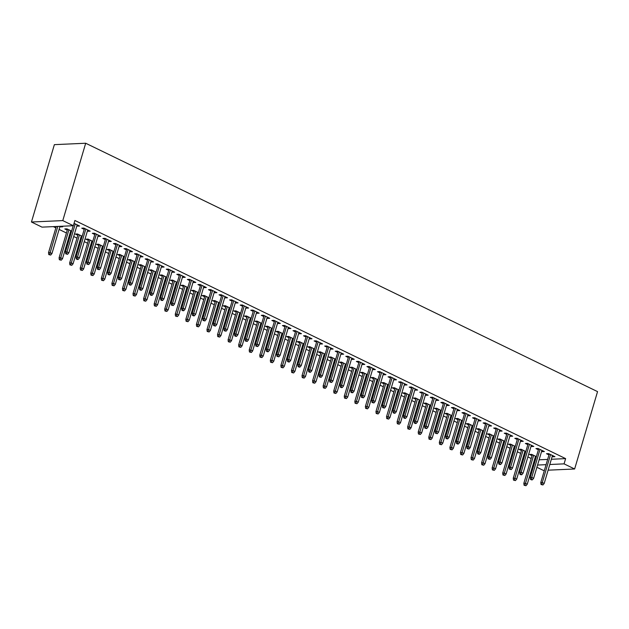 <?xml version="1.0" encoding="UTF-8"?>
<svg xmlns="http://www.w3.org/2000/svg" width="629" height="629" viewBox="0 0 629 629"><rect width="100%" height="100%" fill="white"/><g stroke="black" fill="none" stroke-linecap="round" stroke-linejoin="round"><path stroke-width="0.94" d="M53.331 226.621L55.879 227.863M59.095 229.42L66.438 232.982M69.654 234.546L70.487 234.947M73.703 236.512L77.005 238.108M80.221 239.673L81.047 240.074M84.262 241.638L87.565 243.234M90.78 244.799L91.614 245.2M94.83 246.765L98.124 248.361M101.34 249.925L102.173 250.326M105.389 251.883L108.691 253.487M111.907 255.052L112.74 255.453M115.956 257.009L119.251 258.613M122.466 260.17L123.3 260.579M126.515 262.136L129.818 263.74M133.034 265.296L133.859 265.705M137.075 267.262L140.377 268.866M143.593 270.423L144.426 270.832M147.642 272.388L150.936 273.992M154.152 275.549L154.986 275.95M158.201 277.515L161.504 279.119M164.719 280.676L165.553 281.077M168.769 282.641L172.063 284.245M175.279 285.802L176.112 286.203M179.328 287.767L182.63 289.364M185.846 290.928L186.671 291.329M189.887 292.894L193.189 294.49M196.405 296.055L197.239 296.456M200.454 298.02L203.749 299.616M206.965 301.181L207.798 301.582M211.014 303.147L214.316 304.743M217.532 306.307L218.365 306.708M221.581 308.265L224.875 309.869M228.091 311.434L228.925 311.835M232.14 313.391L235.443 314.995M238.658 316.552L239.484 316.961M242.7 318.518L246.002 320.122M249.218 321.678L250.051 322.087M253.267 323.644L256.561 325.248M259.777 326.805L260.61 327.214M263.826 328.77L267.128 330.374M270.344 331.931L271.17 332.332M274.393 333.897L277.688 335.501M280.904 337.058L281.737 337.459M284.953 339.023L288.255 340.619M291.471 342.184L292.296 342.585M295.512 344.149L298.814 345.746M302.03 347.31L302.863 347.711M306.079 349.276L309.374 350.872M312.589 352.437L313.423 352.838M316.639 354.402L319.941 355.998M323.157 357.563L323.982 357.964M327.206 359.521L330.5 361.125M333.716 362.689L334.549 363.09M337.765 364.647L341.067 366.251M344.283 367.808L345.109 368.217M348.324 369.773L351.627 371.377M354.842 372.934L355.676 373.343M358.892 374.9L362.186 376.504M365.402 378.06L366.235 378.469M369.451 380.026L372.753 381.63M375.969 383.187L376.795 383.588M380.01 385.152L383.313 386.756M386.528 388.313L387.362 388.714M390.578 390.279L393.88 391.883M397.096 393.44L397.921 393.84M401.137 395.405L404.439 397.001M407.655 398.566L408.488 398.967M411.704 400.531L414.998 402.128M418.214 403.692L419.048 404.093M422.263 405.658L425.566 407.254M428.781 408.819L429.607 409.22M432.823 410.784L436.125 412.38M439.341 413.945L440.174 414.346M443.39 415.903L446.684 417.507M449.908 419.071L450.734 419.472M453.949 421.029L457.252 422.633M460.467 424.19L461.301 424.599M464.516 426.155L467.811 427.759M471.027 429.316L471.86 429.725M475.076 431.282L478.378 432.886M481.594 434.442L482.419 434.851M485.635 436.408L488.937 438.012M492.153 439.569L492.987 439.97M496.202 441.534L499.497 443.138M502.72 444.695L503.546 445.096M506.762 446.661L510.064 448.257M513.28 449.821L514.113 450.222M517.329 451.787L520.623 453.383M523.839 454.948L524.672 455.349M527.888 456.913L531.191 458.51M42.009 227.132L31.45 222.006L54.369 144.646L85.693 143.239L597.55 391.623L574.631 468.99L564.071 463.864L565.628 458.62L74.898 220.48L73.341 225.725L42.009 227.132M544.392 470.343L543.307 470.39L536.899 467.284M533.683 465.719L532.849 465.318M71.439 231.032L71.36 232.007M71.148 232.015L70.495 231.7M67.279 230.143L64.811 228.94L66.926 228.846L71.62 231.126M88.375 230.277L88.084 231.26L90.199 231.165L83.861 228.083L81.746 228.178L84.215 229.381M88.084 231.26L87.431 230.945M92.565 241.284L92.487 242.259M92.274 242.267L91.622 241.953M88.406 240.388L85.937 239.193L88.052 239.099L92.746 241.371M109.493 240.53L109.202 241.505L111.325 241.41L104.988 238.336L102.865 238.43L105.342 239.633M109.202 241.505L108.558 241.19M113.684 251.537L113.605 252.504M113.393 252.52L112.748 252.205M109.532 250.641L107.056 249.446L109.179 249.351L113.873 251.624M130.62 250.774L130.329 251.757L132.444 251.663L126.107 248.589L123.992 248.683L126.468 249.886M130.329 251.757L129.684 251.443M134.81 261.79L134.732 262.757M134.52 262.773L133.875 262.458M130.659 260.893L128.182 259.691L130.297 259.596L134.991 261.876M151.746 261.027L151.455 262.01L153.57 261.916L147.233 258.841L145.118 258.936L147.595 260.139M151.455 262.01L150.811 261.695M155.937 272.043L155.858 273.01M155.646 273.017L155.001 272.703M151.786 271.146L149.309 269.943L151.424 269.849L156.118 272.129M172.873 271.28L172.582 272.263L174.697 272.168L168.36 269.094L166.245 269.188L168.714 270.384M172.582 272.263L171.929 271.948M177.064 282.287L176.985 283.262M176.773 283.27L176.12 282.956M172.904 281.399L170.435 280.196L172.55 280.102L177.244 282.382M193.999 281.533L193.708 282.515L195.823 282.421L189.486 279.339L187.371 279.441L189.84 280.636M193.708 282.515L193.056 282.201M198.19 292.54L198.111 293.515M197.899 293.523L197.247 293.208M194.031 291.644L191.562 290.449L193.677 290.354L198.371 292.627M215.118 291.785L214.827 292.76L216.95 292.666L210.613 289.592L208.49 289.686L210.967 290.889M214.827 292.76L214.182 292.446M219.309 302.793L219.23 303.768M219.018 303.776L218.373 303.461M215.157 301.896L212.681 300.701L214.803 300.607L219.497 302.879M236.245 302.03L235.954 303.013L238.069 302.919L231.731 299.844L229.616 299.939L232.093 301.142M235.954 303.013L235.309 302.698M240.435 313.045L240.357 314.013M240.144 314.028L239.5 313.714M236.284 312.149L233.807 310.946L235.922 310.852L240.616 313.132M257.371 312.283L257.08 313.266L259.195 313.171L252.858 310.097L250.743 310.191L253.22 311.394M257.08 313.266L256.435 312.951M261.562 323.298L261.483 324.265M261.271 324.273L260.626 323.959M257.41 322.402L254.934 321.199L257.049 321.104L261.743 323.385M278.498 322.535L278.207 323.518L280.322 323.424L273.985 320.35L271.87 320.444L274.338 321.639M278.207 323.518L277.554 323.204M282.688 333.543L282.61 334.518M282.397 334.526L281.745 334.211M278.529 332.655L276.06 331.452L278.175 331.357L282.869 333.637M299.624 332.788L299.333 333.771L301.448 333.677L295.111 330.595L292.996 330.697L295.465 331.892M299.333 333.771L298.681 333.456M303.807 343.796L303.736 344.771M303.524 344.778L302.871 344.464M299.656 342.907L297.179 341.704L299.302 341.61L303.996 343.89M320.743 343.041L320.452 344.024L322.575 343.921L316.238 340.847L314.115 340.942L316.591 342.145M320.452 344.024L319.807 343.709M324.934 354.048L324.855 355.023M324.643 355.031L323.998 354.717M320.782 353.152L318.305 351.957L320.428 351.863L325.122 354.135M341.869 353.294L341.578 354.269L343.693 354.174L337.356 351.1L335.241 351.194L337.718 352.397M341.578 354.269L340.934 353.954M346.06 364.301L345.981 365.268M345.769 365.284L345.124 364.969M341.909 363.405L339.432 362.202L341.547 362.107L346.241 364.388M362.996 363.538L362.705 364.521L364.82 364.427L358.483 361.353L356.368 361.447L358.844 362.65M362.705 364.521L362.06 364.207M367.187 374.554L367.108 375.521M366.896 375.529L366.251 375.214M363.035 373.657L360.559 372.454L362.674 372.36L367.367 374.64M384.122 373.791L383.832 374.774L385.947 374.68L379.609 371.605L377.494 371.7L379.963 372.895M383.832 374.774L383.179 374.459M388.313 384.799L388.235 385.774M388.022 385.781L387.37 385.467M384.154 383.91L381.685 382.707L383.8 382.613L388.494 384.893M405.241 384.044L404.95 385.027L407.073 384.932L400.736 381.858L398.613 381.952L401.09 383.147M404.95 385.027L404.305 384.712M409.432 395.051L409.361 396.026M409.141 396.034L408.496 395.72M405.28 394.163L402.804 392.96L404.927 392.866L409.621 395.146M426.368 394.297L426.077 395.279L428.2 395.185L421.855 392.103L419.74 392.197L422.216 393.4M426.077 395.279L425.432 394.965M430.558 405.304L430.48 406.279M430.267 406.287L429.623 405.972M426.407 404.408L423.93 403.213L426.045 403.118L430.747 405.391M447.494 404.549L447.203 405.524L449.318 405.43L442.981 402.356L440.866 402.45L443.343 403.653M447.203 405.524L446.559 405.21M451.685 415.557L451.606 416.524M451.394 416.54L450.749 416.225M447.534 414.66L445.057 413.465L447.172 413.363L451.866 415.643M468.621 414.794L468.33 415.777L470.445 415.683L464.108 412.608L461.993 412.703L464.461 413.906M468.33 415.777L467.685 415.462M472.811 425.809L472.733 426.776M472.521 426.784L471.868 426.478M468.652 424.913L466.183 423.71L468.298 423.616L472.992 425.896M489.747 425.047L489.456 426.03L491.571 425.935L485.234 422.861L483.119 422.955L485.588 424.158M489.456 426.03L488.804 425.715M493.938 436.062L493.859 437.029M493.647 437.037L492.994 436.723M489.779 435.166L487.31 433.963L489.425 433.868L494.119 436.149M510.866 435.299L510.575 436.282L512.698 436.188L506.361 433.114L504.238 433.208L506.715 434.403M510.575 436.282L509.93 435.968M515.057 446.307L514.978 447.282M514.766 447.29L514.121 446.975M510.905 445.418L508.429 444.216L510.551 444.121L515.245 446.401M531.992 445.552L531.702 446.535L533.817 446.441L527.479 443.359L525.364 443.453L527.841 444.656M531.702 446.535L531.057 446.22M536.183 456.56L536.105 457.535M535.892 457.542L535.248 457.228M532.032 455.663L529.555 454.468L531.67 454.374L536.372 456.646M553.119 455.805L552.828 456.78L554.943 456.685L548.606 453.611L546.491 453.706L548.968 454.909M552.828 456.78L552.183 456.465M534.422 460.019L535.381 459.972M539.108 459.807L547.631 459.422M551.358 459.256L565.628 458.62M542.56 450.679L542.269 451.661L544.384 451.559L538.047 448.485L535.932 448.579L538.4 449.782M542.269 451.661L541.616 451.347M525.624 451.433L525.545 452.408M525.333 452.416L524.68 452.102M521.465 450.545L518.996 449.342L521.111 449.248L525.805 451.528M521.433 440.426L521.142 441.409L523.257 441.314L516.92 438.24L514.805 438.334L517.274 439.529M521.142 441.409L520.49 441.094M504.497 441.181L504.419 442.156M504.206 442.163L503.562 441.849M500.346 440.292L497.869 439.089L499.984 438.995L504.678 441.275M500.307 430.173L500.016 431.156L502.131 431.062L495.794 427.987L493.679 428.082L496.155 429.277M500.016 431.156L499.371 430.841M483.371 430.936L483.292 431.903M483.08 431.911L482.435 431.596M479.219 430.039L476.743 428.836L478.858 428.742L483.559 431.022M479.18 419.92L478.889 420.903L481.004 420.809L474.667 417.735L472.552 417.829L475.029 419.032M478.889 420.903L478.244 420.589M462.244 420.683L462.173 421.65M461.953 421.666L461.309 421.351M458.093 419.787L455.616 418.584L457.739 418.489L462.433 420.77M458.054 409.676L457.763 410.651L459.885 410.556L453.548 407.482L451.425 407.576L453.902 408.779M457.763 410.651L457.118 410.336M441.126 410.43L441.047 411.405M440.835 411.413L440.182 411.099M436.966 409.534L434.497 408.339L436.612 408.245L441.306 410.517M436.935 399.423L436.644 400.398L438.759 400.303L432.422 397.229L430.307 397.324L432.776 398.527M436.644 400.398L435.991 400.091M419.999 400.178L419.92 401.153M419.708 401.16L419.063 400.846M415.84 399.281L413.371 398.086L415.486 397.992L420.18 400.272M415.808 389.17L415.517 390.153L417.632 390.059L411.295 386.977L409.18 387.079L411.649 388.274M415.517 390.153L414.873 389.838M398.872 389.925L398.794 390.9M398.582 390.908L397.937 390.593M394.721 389.036L392.244 387.834L394.359 387.739L399.053 390.019M394.682 378.917L394.391 379.9L396.506 379.806L390.169 376.732L388.054 376.826L390.53 378.021M394.391 379.9L393.746 379.586M377.746 379.68L377.667 380.647M377.455 380.655L376.81 380.341M373.595 378.784L371.118 377.581L373.233 377.486L377.935 379.767M373.555 368.665L373.264 369.648L375.387 369.553L369.042 366.479L366.927 366.573L369.404 367.776M373.264 369.648L372.62 369.333M356.619 369.427L356.549 370.395M356.336 370.41L355.684 370.096M352.468 368.531L349.991 367.328L352.114 367.234L356.808 369.514M352.429 358.412L352.146 359.395L354.261 359.301L347.923 356.226L345.801 356.321L348.277 357.524M352.146 359.395L351.493 359.08M335.501 359.175L335.422 360.15M335.21 360.158L334.557 359.843M331.341 358.278L328.873 357.083L330.988 356.989L335.682 359.261M331.31 348.167L331.019 349.142L333.134 349.048L326.797 345.974L324.682 346.068L327.151 347.271M331.019 349.142L330.367 348.828M314.374 348.922L314.296 349.897M314.083 349.905L313.439 349.59M310.223 348.026L307.746 346.831L309.861 346.736L314.555 349.009M310.183 337.915L309.893 338.897L312.008 338.803L305.67 335.721L303.555 335.815L306.032 337.018M309.893 338.897L309.248 338.583M293.248 338.669L293.169 339.644M292.957 339.652L292.312 339.338M289.096 337.781L286.62 336.578L288.735 336.484L293.428 338.764M289.057 327.662L288.766 328.645L290.881 328.55L284.544 325.476L282.429 325.57L284.906 326.766M288.766 328.645L288.121 328.33M272.121 328.424L272.043 329.392M271.83 329.399L271.185 329.085M267.97 327.528L265.493 326.325L267.616 326.231L272.31 328.511M267.93 317.409L267.639 318.392L269.762 318.298L263.425 315.223L261.302 315.318L263.779 316.521M267.639 318.392L266.995 318.077M251.002 318.172L250.924 319.139M250.712 319.147L250.059 318.84M246.843 317.275L244.374 316.072L246.489 315.978L251.183 318.258M246.812 307.156L246.521 308.139L248.636 308.045L242.299 304.971L240.184 305.065L242.652 306.268M246.521 308.139L245.868 307.825M229.876 307.919L229.797 308.886M229.585 308.902L228.932 308.587M225.717 307.023L223.248 305.828L225.363 305.725L230.057 308.006M225.685 296.912L225.394 297.887L227.509 297.792L221.172 294.718L219.057 294.812L221.526 296.015M225.394 297.887L224.742 297.572M208.749 297.666L208.671 298.641M208.458 298.649L207.814 298.335M204.598 296.77L202.121 295.575L204.236 295.481L208.93 297.753M204.559 286.659L204.268 287.642L206.383 287.539L200.046 284.465L197.931 284.56L200.407 285.763M204.268 287.642L203.623 287.327M187.623 287.414L187.544 288.389M187.332 288.397L186.687 288.082M183.471 286.525L180.995 285.322L183.11 285.228L187.804 287.508M183.432 276.406L183.141 277.389L185.256 277.295L178.919 274.22L176.804 274.315L179.281 275.51M183.141 277.389L182.496 277.075M166.496 277.161L166.418 278.136M166.205 278.144L165.561 277.829M162.345 276.273L159.868 275.07L161.991 274.975L166.685 277.255M162.306 266.153L162.015 267.136L164.138 267.042L157.8 263.968L155.678 264.062L158.154 265.257M162.015 267.136L161.37 266.822M145.378 266.916L145.299 267.883M145.087 267.891L144.434 267.577M141.218 266.02L138.75 264.817L140.865 264.723L145.558 267.003M141.187 255.901L140.896 256.884L143.011 256.789L136.674 253.715L134.559 253.809L137.028 255.012M140.896 256.884L140.243 256.569M124.251 256.663L124.172 257.631M123.96 257.646L123.308 257.332M120.092 255.767L117.623 254.564L119.738 254.47L124.432 256.75M120.06 245.656L119.769 246.631L121.884 246.537L115.547 243.462L113.432 243.557L115.901 244.76M119.769 246.631L119.117 246.316M103.125 246.411L103.046 247.386M102.834 247.394L102.189 247.079M98.973 245.514L96.496 244.319L98.611 244.225L103.305 246.497M98.934 235.403L98.643 236.378L100.758 236.284L94.421 233.21L92.306 233.304L94.782 234.507M98.643 236.378L97.998 236.072M81.998 236.158L81.919 237.133M81.707 237.141L81.062 236.826M77.847 235.27L75.37 234.067L77.485 233.972L82.187 236.252M77.807 225.151L77.516 226.133L79.631 226.039L74.049 223.326M77.516 226.133L76.872 225.819M60.761 226.291L60.581 226.888L62.703 226.794L61.587 226.251M60.581 226.888L59.936 226.574M31.45 222.006L62.782 220.598L73.341 225.725M62.782 220.598L85.693 143.239M532.865 465.263L533.832 465.216M537.559 465.051L546.074 464.666M549.801 464.501L564.071 463.864M548.118 470.178L574.631 468.99M549.259 453.926L540.767 482.592L542.284 482.529L550.572 454.563M541.868 484.448L541.019 484.487L542.921 484.967L541.868 484.448L542.284 482.529L544.187 483.449L552.474 455.49M540.767 482.592L541.019 484.487M542.921 484.967L544.187 483.449M524.083 485.25L525.986 485.722L524.083 485.25L523.831 483.355L525.357 483.284L527.251 484.204L535.538 456.245M524.932 485.211L533.636 455.325M523.831 483.355L532.323 454.688M527.251 484.204L525.986 485.722M538.691 448.799L530.2 477.466L531.725 477.403L540.004 449.436M531.301 479.329L530.459 479.361L531.513 479.88L532.362 479.841L531.301 479.329L531.725 477.403L533.628 478.323L541.907 450.364M530.2 477.466L530.459 479.361M532.362 479.841L533.628 478.323M528.132 443.673L519.64 472.34L521.166 472.277L529.445 444.318M520.741 474.203L519.892 474.235L520.954 474.753L521.795 474.714L520.741 474.203L521.166 472.277L523.061 473.197L531.348 445.238M519.64 472.34L519.892 474.235M521.795 474.714L523.061 473.197M513.523 480.124L515.426 480.595L513.523 480.124L513.264 478.229L514.789 478.158L516.692 479.086L524.971 451.119M514.373 480.084L523.076 450.199M513.264 478.229L521.755 449.562M516.692 479.086L515.426 480.595M502.964 474.997L504.867 475.469L502.964 474.997L502.705 473.102L504.23 473.032L506.133 473.959L514.412 445.992M503.805 474.958L512.509 445.073M502.705 473.102L511.196 444.436M506.133 473.959L504.867 475.469M517.565 438.547L509.073 467.221L510.599 467.15L518.886 439.191M510.182 469.077L509.333 469.116L511.235 469.588L510.182 469.077L510.599 467.15L512.501 468.07L520.781 440.111M509.073 467.221L509.333 469.116M511.235 469.588L512.501 468.07M507.005 433.428L498.514 462.095L500.039 462.024L508.318 434.065M499.615 463.95L498.773 463.99L499.827 464.501L500.676 464.461L499.615 463.95L500.039 462.024L501.942 462.944L510.221 434.985M498.514 462.095L498.773 463.99M500.676 464.461L501.942 462.944M492.397 469.871L494.3 470.343L492.397 469.871L492.145 467.976L493.663 467.905L495.566 468.833L503.853 440.866M493.246 469.832L501.95 439.946M492.145 467.976L500.637 439.309M495.566 468.833L494.3 470.343M481.838 464.745L483.74 465.216L481.838 464.745L481.578 462.85L483.103 462.779L485.006 463.707L493.285 435.748M482.679 464.705L491.383 434.82M481.578 462.85L490.07 434.183M485.006 463.707L483.74 465.216M496.446 428.302L487.955 456.969L489.472 456.898L497.759 428.939M489.055 458.824L488.206 458.863L490.109 459.335L489.055 458.824L489.472 456.898L491.375 457.818L499.662 429.859M487.955 456.969L488.206 458.863M490.109 459.335L491.375 457.818M471.27 459.618L473.173 460.098L471.27 459.618L471.019 457.723L472.544 457.66L474.439 458.58L482.726 430.621M472.12 459.579L480.823 429.693M471.019 457.723L479.51 429.057M474.439 458.58L473.173 460.098M485.879 423.175L477.387 451.842L478.913 451.771L487.192 423.812M478.488 453.698L477.647 453.737L478.7 454.248L479.55 454.209L478.488 453.698L478.913 451.771L480.815 452.699L489.095 424.732M477.387 451.842L477.647 453.737M479.55 454.209L480.815 452.699M460.711 454.492L462.614 454.971L460.711 454.492L460.452 452.597L461.977 452.534L463.88 453.454L472.159 425.495M461.56 454.452L470.264 424.567M460.452 452.597L468.943 423.93M463.88 453.454L462.614 454.971M475.32 418.049L466.828 446.716L468.353 446.645L476.633 418.686M467.929 448.571L467.08 448.611L468.982 449.082L467.929 448.571L468.353 446.645L470.248 447.573L478.535 419.606M466.828 446.716L467.08 448.611M468.982 449.082L470.248 447.573M464.752 412.923L456.261 441.589L457.786 441.519L466.073 413.56M457.369 443.445L456.52 443.484L457.574 443.995L458.423 443.956L457.369 443.445L457.786 441.519L459.689 442.446L467.968 414.48M456.261 441.589L456.52 443.484M458.423 443.956L459.689 442.446M454.193 407.796L445.702 436.463L447.227 436.392L455.506 408.433M446.802 438.319L445.961 438.358L447.015 438.869L447.864 438.83L446.802 438.319L447.227 436.392L449.13 437.32L457.409 409.361M445.702 436.463L445.961 438.358M447.864 438.83L449.13 437.32M443.634 402.67L435.142 431.337L436.66 431.274L444.947 403.307M436.243 433.192L435.394 433.232L437.297 433.711L436.243 433.192L436.66 431.274L438.562 432.194L446.849 404.235M435.142 431.337L435.394 433.232M437.297 433.711L438.562 432.194M433.066 397.544L424.575 426.21L426.1 426.147L434.38 398.181M425.676 428.066L424.834 428.105L426.737 428.585L425.676 428.066L426.1 426.147L428.003 427.067L436.282 399.108M424.575 426.21L424.834 428.105M426.737 428.585L428.003 427.067M422.507 392.417L414.016 421.084L415.541 421.021L423.82 393.054M415.116 422.947L414.267 422.979L415.329 423.498L416.17 423.459L415.116 422.947L415.541 421.021L417.436 421.941L425.723 393.982M414.016 421.084L414.267 422.979M416.17 423.459L417.436 421.941M411.94 387.291L403.448 415.966L404.974 415.895L413.261 387.936M404.557 417.821L403.708 417.853L404.761 418.371L405.611 418.332L404.557 417.821L404.974 415.895L406.877 416.815L415.156 388.856M403.448 415.966L403.708 417.853M405.611 418.332L406.877 416.815M401.381 382.173L392.889 410.839L394.414 410.768L402.694 382.809M393.99 412.695L393.149 412.734L394.202 413.245L395.051 413.206L393.99 412.695L394.414 410.768L396.317 411.688L404.596 383.729M392.889 410.839L393.149 412.734M395.051 413.206L396.317 411.688M390.821 377.046L382.33 405.713L383.847 405.642L392.134 377.683M383.431 407.568L382.581 407.608L384.484 408.079L383.431 407.568L383.847 405.642L385.75 406.562L394.037 378.603M382.33 405.713L382.581 407.608M384.484 408.079L385.75 406.562M380.254 371.92L371.763 400.587L373.288 400.516L381.567 372.557M372.871 402.442L372.022 402.481L373.925 402.953L372.871 402.442L373.288 400.516L375.191 401.436L383.47 373.477M371.763 400.587L372.022 402.481M373.925 402.953L375.191 401.436M369.695 366.793L361.203 395.46L362.729 395.389L371.008 367.43M362.304 397.316L361.455 397.355L363.358 397.827L362.304 397.316L362.729 395.389L364.623 396.317L372.911 368.35M361.203 395.46L361.455 397.355M363.358 397.827L364.623 396.317M359.128 361.667L350.636 390.334L352.161 390.263L360.448 362.304M351.745 392.189L350.896 392.229L351.949 392.74L352.798 392.7L351.745 392.189L352.161 390.263L354.064 391.191L362.351 363.224M350.636 390.334L350.896 392.229M352.798 392.7L354.064 391.191M348.568 356.541L340.077 385.207L341.602 385.137L349.881 357.178M341.177 387.063L340.336 387.102L341.39 387.613L342.239 387.574L341.177 387.063L341.602 385.137L343.505 386.064L351.784 358.098M340.077 385.207L340.336 387.102M342.239 387.574L343.505 386.064M338.009 351.414L329.517 380.081L331.035 380.018L339.322 352.051M330.618 381.937L329.769 381.976L331.672 382.456L330.618 381.937L331.035 380.018L332.938 380.938L341.225 352.979M329.517 380.081L329.769 381.976M331.672 382.456L332.938 380.938M327.442 346.288L318.95 374.955L320.476 374.892L328.763 346.925M320.059 376.81L319.21 376.85L321.112 377.329L320.059 376.81L320.476 374.892L322.378 375.812L330.657 347.853M318.95 374.955L319.21 376.85M321.112 377.329L322.378 375.812M316.882 341.162L308.391 369.828L309.916 369.766L318.195 341.799M309.492 371.692L308.642 371.723L309.704 372.242L310.545 372.203L309.492 371.692L309.916 369.766L311.819 370.685L320.098 342.726M308.391 369.828L308.642 371.723M310.545 372.203L311.819 370.685M306.315 336.035L297.824 364.702L299.349 364.639L307.636 336.68M298.932 366.565L298.083 366.597L299.137 367.116L299.986 367.077L298.932 366.565L299.349 364.639L301.252 365.559L309.539 337.6M297.824 364.702L298.083 366.597M299.986 367.077L301.252 365.559M295.756 330.909L287.264 359.584L288.79 359.513L297.069 331.554M288.365 361.439L287.524 361.478L288.577 361.989L289.426 361.95L288.365 361.439L288.79 359.513L290.692 360.433L298.972 332.474M287.264 359.584L287.524 361.478M289.426 361.95L290.692 360.433M285.196 325.791L276.705 354.457L278.23 354.386L286.51 326.427M277.806 356.313L276.957 356.352L278.859 356.824L277.806 356.313L278.23 354.386L280.125 355.306L288.412 327.347M276.705 354.457L276.957 356.352M278.859 356.824L280.125 355.306M274.629 320.664L266.138 349.331L267.663 349.26L275.95 321.301M267.246 351.186L266.397 351.226L267.451 351.737L268.3 351.697L267.246 351.186L267.663 349.26L269.566 350.18L277.845 322.221M266.138 349.331L266.397 351.226M268.3 351.697L269.566 350.18M264.07 315.538L255.578 344.205L257.104 344.134L265.383 316.175M256.679 346.06L255.83 346.099L257.741 346.571L256.679 346.06L257.104 344.134L259.006 345.062L267.286 317.095M255.578 344.205L255.83 346.099M257.741 346.571L259.006 345.062M253.511 310.411L245.011 339.078L246.537 339.007L254.824 311.048M246.12 340.934L245.271 340.973L247.173 341.445L246.12 340.934L246.537 339.007L248.439 339.935L256.726 311.968M245.011 339.078L245.271 340.973M247.173 341.445L248.439 339.935M242.943 305.285L234.452 333.952L235.977 333.881L244.256 305.922M235.553 335.807L234.711 335.847L235.765 336.358L236.614 336.318L235.553 335.807L235.977 333.881L237.88 334.809L246.159 306.842M234.452 333.952L234.711 335.847M236.614 336.318L237.88 334.809M232.384 300.159L223.893 328.825L225.418 328.755L233.697 300.796M224.993 330.681L224.144 330.72L226.047 331.192L224.993 330.681L225.418 328.755L227.313 329.682L235.6 301.723M223.893 328.825L224.144 330.72M226.047 331.192L227.313 329.682M221.817 295.032L213.325 323.699L214.851 323.636L223.138 295.669M214.434 325.555L213.585 325.594L215.488 326.074L214.434 325.555L214.851 323.636L216.753 324.556L225.033 296.597M213.325 323.699L213.585 325.594M215.488 326.074L216.753 324.556M211.258 289.906L202.766 318.573L204.291 318.51L212.571 290.543M203.867 320.428L203.018 320.468L204.928 320.947L203.867 320.428L204.291 318.51L206.194 319.43L214.473 291.471M202.766 318.573L203.018 320.468M204.928 320.947L206.194 319.43M200.698 284.78L192.207 313.446L193.724 313.384L202.011 285.417M193.307 315.31L192.458 315.341L193.512 315.86L194.361 315.821L193.307 315.31L193.724 313.384L195.627 314.303L203.914 286.344M192.207 313.446L192.458 315.341M194.361 315.821L195.627 314.303M190.131 279.653L181.639 308.328L183.165 308.257L191.444 280.298M182.74 310.183L181.899 310.215L182.953 310.734L183.802 310.695L182.74 310.183L183.165 308.257L185.068 309.177L193.347 281.218M181.639 308.328L181.899 310.215M183.802 310.695L185.068 309.177M179.572 274.535L171.08 303.202L172.605 303.131L180.885 275.172M172.181 305.057L171.332 305.096L173.234 305.568L172.181 305.057L172.605 303.131L174.5 304.051L182.787 276.092M171.08 303.202L171.332 305.096M173.234 305.568L174.5 304.051M169.004 269.409L160.513 298.075L162.038 298.004L170.325 270.045M161.622 299.931L160.772 299.97L161.826 300.481L162.675 300.442L161.622 299.931L162.038 298.004L163.941 298.924L172.22 270.965M160.513 298.075L160.772 299.97M162.675 300.442L163.941 298.924M158.445 264.282L149.954 292.949L151.479 292.878L159.758 264.919M151.054 294.804L150.213 294.844L151.267 295.355L152.116 295.316L151.054 294.804L151.479 292.878L153.382 293.798L161.661 265.839M149.954 292.949L150.213 294.844M152.116 295.316L153.382 293.798M147.886 259.156L139.394 287.823L140.912 287.752L149.199 259.793M140.495 289.678L139.646 289.717L140.699 290.228L141.549 290.189L140.495 289.678L140.912 287.752L142.814 288.68L151.102 260.713M139.394 287.823L139.646 289.717M141.549 290.189L142.814 288.68M137.319 254.03L128.827 282.696L130.352 282.625L138.632 254.666M129.928 284.552L129.087 284.591L130.14 285.102L130.989 285.063L129.928 284.552L130.352 282.625L132.255 283.553L140.534 255.586M128.827 282.696L129.087 284.591M130.989 285.063L132.255 283.553M126.759 248.903L118.268 277.57L119.793 277.499L128.072 249.54M119.368 279.425L118.519 279.465L120.422 279.936L119.368 279.425L119.793 277.499L121.688 278.427L129.975 250.46M118.268 277.57L118.519 279.465M120.422 279.936L121.688 278.427M116.192 243.777L107.701 272.443L109.226 272.373L117.513 244.414M108.809 274.299L107.96 274.338L109.014 274.849L109.863 274.81L108.809 274.299L109.226 272.373L111.129 273.3L119.408 245.341M107.701 272.443L107.96 274.338M109.863 274.81L111.129 273.3M105.633 238.65L97.141 267.317L98.667 267.254L106.946 239.287M98.242 269.173L97.401 269.212L99.303 269.692L98.242 269.173L98.667 267.254L100.569 268.174L108.848 240.215M97.141 267.317L97.401 269.212M99.303 269.692L100.569 268.174M95.073 233.524L86.582 262.191L88.099 262.128L96.386 234.161M87.683 264.046L86.833 264.086L88.736 264.565L87.683 264.046L88.099 262.128L90.002 263.048L98.289 235.089M86.582 262.191L86.833 264.086M88.736 264.565L90.002 263.048M450.152 449.365L452.054 449.845L450.152 449.365L449.892 447.471L451.418 447.408L453.32 448.328L461.6 420.369M450.993 449.334L459.697 419.449M449.892 447.471L458.384 418.804M453.32 448.328L452.054 449.845M439.585 444.239L441.487 444.719L439.585 444.239L439.333 442.352L440.85 442.281L442.753 443.201L451.04 415.242M440.434 444.208L449.137 414.322M439.333 442.352L447.824 413.678M442.753 443.201L441.487 444.719M429.025 439.121L430.928 439.592L429.025 439.121L428.766 437.226L430.291 437.155L432.194 438.075L440.473 410.116M429.866 439.081L438.57 409.196M428.766 437.226L437.257 408.559M432.194 438.075L430.928 439.592M418.458 433.994L420.361 434.466L418.458 433.994L418.206 432.099L419.732 432.029L421.627 432.949L429.914 404.99M419.307 433.955L428.011 404.07M418.206 432.099L426.698 403.433M421.627 432.949L420.361 434.466M407.899 428.868L409.801 429.34L407.899 428.868L407.639 426.973L409.164 426.902L411.067 427.822L419.346 399.863M408.748 428.829L417.452 398.943M407.639 426.973L416.131 398.306M411.067 427.822L409.801 429.34M397.339 423.742L399.242 424.213L397.339 423.742L397.08 421.847L398.605 421.776L400.508 422.704L408.787 394.737M398.181 423.702L406.884 393.817M397.08 421.847L405.571 393.18M400.508 422.704L399.242 424.213M386.772 418.615L388.675 419.087L386.772 418.615L386.521 416.72L388.038 416.65L389.941 417.577L398.228 389.61M387.621 418.576L396.325 388.691M386.521 416.72L395.012 388.054M389.941 417.577L388.675 419.087M376.213 413.489L378.115 413.961L376.213 413.489L375.953 411.594L377.479 411.523L379.381 412.451L387.661 384.492M377.062 413.45L385.758 383.564M375.953 411.594L384.445 382.927M379.381 412.451L378.115 413.961M365.646 408.363L367.548 408.842L365.646 408.363L365.394 406.468L366.919 406.405L368.814 407.325L377.101 379.366M366.495 408.323L375.198 378.438M365.394 406.468L373.885 377.801M368.814 407.325L367.548 408.842M355.086 403.236L356.989 403.716L355.086 403.236L354.827 401.341L356.352 401.278L358.255 402.198L366.542 374.239M355.935 403.197L364.639 373.312M354.827 401.341L363.318 372.675M358.255 402.198L356.989 403.716M344.527 398.11L346.43 398.589L344.527 398.11L344.267 396.215L345.793 396.152L347.695 397.072L355.975 369.113M345.368 398.078L354.072 368.185M344.267 396.215L352.759 367.548M347.695 397.072L346.43 398.589M333.96 392.983L335.862 393.463L333.96 392.983L333.708 391.089L335.226 391.026L337.128 391.946L345.415 363.987M334.809 392.952L343.513 363.067M333.708 391.089L342.2 362.422M337.128 391.946L335.862 393.463M323.4 387.865L325.303 388.337L323.4 387.865L323.141 385.97L324.666 385.899L326.569 386.819L334.848 358.86M324.25 387.826L332.953 357.94M323.141 385.97L331.632 357.296M326.569 386.819L325.303 388.337M312.833 382.739L314.736 383.21L312.833 382.739L312.582 380.844L314.107 380.773L316.01 381.693L324.289 353.734M313.682 382.699L322.386 352.814M312.582 380.844L321.073 352.177M316.01 381.693L314.736 383.21M302.274 377.612L304.177 378.084L302.274 377.612L302.014 375.717L303.54 375.647L305.442 376.567L313.729 348.608M303.123 377.573L311.827 347.688M302.014 375.717L310.506 347.051M305.442 376.567L304.177 378.084M291.714 372.486L293.617 372.958L291.714 372.486L291.455 370.591L292.98 370.52L294.883 371.448L303.162 343.481M292.556 372.447L301.26 342.561M291.455 370.591L299.947 341.924M294.883 371.448L293.617 372.958M281.147 367.36L283.05 367.831L281.147 367.36L280.896 365.465L282.421 365.394L284.316 366.322L292.603 338.355M281.996 367.32L290.7 337.435M280.896 365.465L289.387 336.798M284.316 366.322L283.05 367.831M270.588 362.233L272.491 362.705L270.588 362.233L270.328 360.338L271.854 360.268L273.757 361.195L282.036 333.228M271.437 362.194L280.141 332.309M270.328 360.338L278.82 331.672M273.757 361.195L272.491 362.705M260.021 357.107L261.923 357.579L260.021 357.107L259.769 355.212L261.294 355.141L263.197 356.069L271.476 328.11M260.87 357.068L269.574 327.182M259.769 355.212L268.261 326.545M263.197 356.069L261.923 357.579M249.461 351.981L251.364 352.46L249.461 351.981L249.202 350.086L250.727 350.023L252.63 350.943L260.917 322.984M250.311 351.941L259.014 322.056M249.202 350.086L257.701 321.419M252.63 350.943L251.364 352.46M238.902 346.854L240.805 347.334L238.902 346.854L238.643 344.959L240.168 344.896L242.071 345.816L250.35 317.857M239.743 346.815L248.447 316.93M238.643 344.959L247.134 316.293M242.071 345.816L240.805 347.334M228.335 341.728L230.238 342.207L228.335 341.728L228.083 339.833L229.609 339.77L231.503 340.69L239.791 312.731M229.184 341.696L237.888 311.803M228.083 339.833L236.575 311.166M231.503 340.69L230.238 342.207M217.776 336.601L219.678 337.081L217.776 336.601L217.516 334.714L219.041 334.644L220.944 335.564L229.223 307.605M218.625 336.57L227.328 306.685M217.516 334.714L226.008 306.04M220.944 335.564L219.678 337.081M207.208 331.483L209.119 331.955L207.208 331.483L206.957 329.588L208.482 329.517L210.385 330.437L218.664 302.478M208.057 331.444L216.761 301.558M206.957 329.588L215.448 300.921M210.385 330.437L209.119 331.955M196.649 326.357L198.552 326.828L196.649 326.357L196.397 324.462L197.915 324.391L199.818 325.311L208.105 297.352M197.498 326.317L206.202 296.432M196.397 324.462L204.889 295.795M199.818 325.311L198.552 326.828M186.09 321.23L187.992 321.702L186.09 321.23L185.83 319.335L187.356 319.265L189.258 320.185L197.537 292.226M186.931 321.191L195.635 291.306M185.83 319.335L194.322 290.669M189.258 320.185L187.992 321.702M175.522 316.104L177.425 316.576L175.522 316.104L175.271 314.209L176.796 314.138L178.691 315.066L186.978 287.099M176.372 316.065L185.075 286.179M175.271 314.209L183.762 285.542M178.691 315.066L177.425 316.576M164.963 310.978L166.866 311.449L164.963 310.978L164.704 309.083L166.229 309.012L168.132 309.94L176.411 281.973M165.812 310.938L174.516 281.053M164.704 309.083L173.195 280.416M168.132 309.94L166.866 311.449M154.404 305.851L156.306 306.323L154.404 305.851L154.144 303.956L155.67 303.886L157.572 304.813L165.852 276.846M155.245 305.812L163.949 275.927M154.144 303.956L162.636 275.29M157.572 304.813L156.306 306.323M143.837 300.725L145.739 301.205L143.837 300.725L143.585 298.83L145.102 298.767L147.005 299.687L155.292 271.728M144.686 300.686L153.39 270.8M143.585 298.83L152.076 270.163M147.005 299.687L145.739 301.205M133.277 295.599L135.18 296.078L133.277 295.599L133.018 293.704L134.543 293.641L136.446 294.561L144.725 266.602M134.119 295.559L142.822 265.674M133.018 293.704L141.509 265.037M136.446 294.561L135.18 296.078M122.71 290.472L124.613 290.952L122.71 290.472L122.458 288.577L123.984 288.514L125.879 289.434L134.166 261.475M123.559 290.441L132.263 260.548M122.458 288.577L130.95 259.911M125.879 289.434L124.613 290.952M112.151 285.346L114.053 285.825L112.151 285.346L111.891 283.451L113.417 283.388L115.319 284.308L123.598 256.349M113 285.314L121.704 255.429M111.891 283.451L120.383 254.784M115.319 284.308L114.053 285.825M101.591 280.227L103.494 280.699L101.591 280.227L101.332 278.332L102.857 278.262L104.76 279.182L113.039 251.223M102.433 280.188L111.136 250.303M101.332 278.332L109.823 249.658M104.76 279.182L103.494 280.699M91.024 275.101L92.927 275.573L91.024 275.101L90.773 273.206L92.29 273.135L94.193 274.055L102.48 246.096M91.873 275.062L100.577 245.176M90.773 273.206L99.264 244.539M94.193 274.055L92.927 275.573M80.465 269.975L82.368 270.446L80.465 269.975L80.205 268.08L81.731 268.009L83.633 268.929L91.913 240.97M81.306 269.935L90.01 240.05M80.205 268.08L88.697 239.413M83.633 268.929L82.368 270.446M69.898 264.848L71.8 265.32L69.898 264.848L69.646 262.953L71.171 262.883L73.066 263.81L81.353 235.844M70.747 264.809L79.451 234.924M69.646 262.953L78.138 234.287M73.066 263.81L71.8 265.32M84.506 228.398L76.015 257.064L77.54 257.002L85.819 229.042M77.115 258.928L76.274 258.959L77.328 259.478L78.177 259.439L77.115 258.928L77.54 257.002L79.443 257.921L87.722 229.962M76.015 257.064L76.274 258.959M78.177 259.439L79.443 257.921M59.338 259.722L61.241 260.194L59.338 259.722L59.079 257.827L60.604 257.756L62.507 258.684L70.786 230.717M60.187 259.683L68.891 229.797M59.079 257.827L67.57 229.16M62.507 258.684L61.241 260.194M73.216 225.732L65.455 251.946L66.981 251.875L75.26 223.916M66.556 253.802L65.707 253.841L67.61 254.313L66.556 253.802L66.981 251.875L68.876 252.795L77.163 224.836M65.455 251.946L65.707 253.841M67.61 254.313L68.876 252.795M48.779 254.596L50.682 255.067L48.779 254.596L48.519 252.701L50.045 252.63L51.948 253.558L60.014 226.322M49.62 254.556L57.805 226.424M48.519 252.701L56.28 226.487M51.948 253.558L50.682 255.067"/></g></svg>
